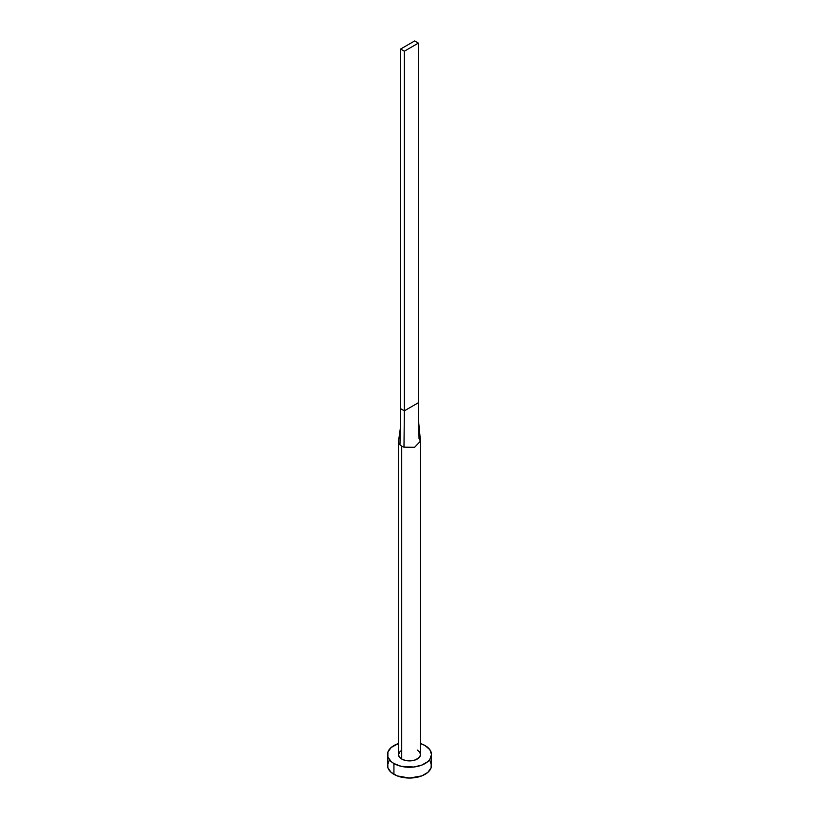 <?xml version="1.0" encoding="UTF-8"?>
<svg xmlns="http://www.w3.org/2000/svg" width="819" height="819" viewBox="0 0 819 819"><rect width="100%" height="100%" fill="white"/><g stroke="black" fill="none" stroke-linecap="round" stroke-linejoin="round"><path stroke-width="1.23" d="M398.484 441.666A11.016 6.357 180 0 1 398.546 441.011A11.016 6.357 0 0 0 399.969 444.85A11.016 6.357 0 0 0 401.709 446.16A11.016 6.357 180 0 1 399.969 444.85A11.016 6.357 180 0 1 398.484 441.666L398.484 754.545A11.016 6.357 0 0 0 401.709 759.039L401.709 446.16A11.016 6.357 0 0 0 403.982 447.174L414.578 447.307L420.475 441.185L418.755 423.29L418.376 402.733L419.031 438.482L420.475 441.175L414.588 447.307L403.982 447.174A11.016 6.357 180 0 1 401.709 446.16L401.709 759.039A11.016 6.357 0 0 0 413.718 760.421A11.016 6.357 0 0 0 420.516 754.545L419.676 756.981L415.622 759.827L411.65 760.779L405.282 760.421L401.709 759.039L399.324 756.981L398.484 754.545L400.348 751.013M389.158 760.472L387.479 765.335A22.021 12.715 0 0 0 393.929 774.324L393.929 763.533L401.075 766.297L413.8 767.014L421.734 765.12L427.815 761.609L429.842 759.408L431.521 754.545L429.842 749.682L425.071 745.556L420.516 743.539A22.021 12.715 180 0 1 425.071 745.556A22.021 12.715 180 0 1 431.521 754.545A22.021 12.715 180 0 1 417.925 766.297A22.021 12.715 180 0 1 393.929 763.533L393.929 774.324A22.021 12.715 0 0 0 417.925 777.077A22.021 12.715 0 0 0 431.521 765.335L429.842 760.472M393.929 763.533A22.021 12.715 180 0 1 387.479 754.545A22.021 12.715 180 0 1 398.484 743.539L391.185 747.481L387.899 752.067L387.899 757.022L391.185 761.609L393.929 763.533M417.291 750.05L419.676 752.118L420.516 754.545L420.516 441.666M387.479 754.545L387.899 767.812L391.185 772.399L397.266 775.91L409.5 778.05L421.734 775.91L427.815 772.399L431.101 767.812L431.521 754.545M399.969 444.85L400.624 408.671L399.969 444.85M403.982 447.174L404.361 410.831L400.624 408.671L400.624 49.038L400.624 408.671L404.361 410.831L403.982 447.174M418.376 402.733L404.361 410.831L404.361 51.198L418.376 43.11L418.376 402.733L404.361 410.831L404.361 51.198L418.376 43.11L414.639 40.95L400.624 49.038L404.361 51.198L400.624 49.038L414.639 40.95L418.376 43.11L418.376 402.733M400.256 428.921L398.536 441.062"/></g></svg>
